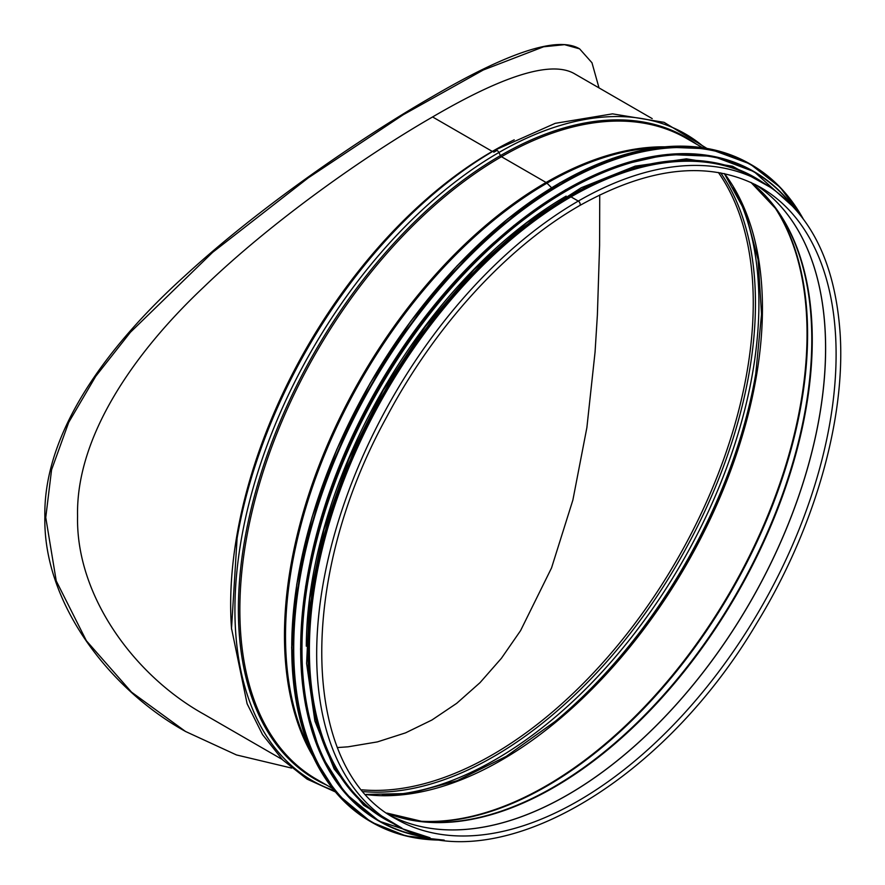 <?xml version="1.0" encoding="UTF-8"?>
<svg xmlns="http://www.w3.org/2000/svg" width="885" height="885" viewBox="0 0 885 885"><rect width="100%" height="100%" fill="white"/><g stroke="black" fill="none" stroke-linecap="round" stroke-linejoin="round"><path stroke-width="1.33" d="M494.538 242.025A369.056 213.075 120 0 0 310.27 561.201M566.168 196.105A369.056 213.075 120 0 0 306.31 646.194M673.109 161.866A369.056 213.075 120 0 0 385.229 391.701A369.056 213.075 120 0 0 330.138 755.923M599.731 194.899L599.599 245.322L597.386 314.872L595.063 352.042L586.877 427.632L572.883 500.036L551.532 567.938L520.568 630.64L501.43 658.263L480.046 682.634L456.737 703.309L431.935 720.003L405.54 732.869L377.408 741.895L348.048 746.818L337.484 747.559M231.582 629.335A369.985 213.617 -60 0 1 492.281 151.412A1.858 1.073 60 0 0 492.547 151.534A1.858 1.073 60 0 1 492.281 151.412L432.588 116.953L492.292 151.412A369.985 213.617 -60 0 1 514.218 139.819M763.279 182.741A369.985 213.617 -60 0 0 578.292 201.072A2.688 1.549 -120 0 1 580.051 203.439A2.688 1.549 -120 0 1 579.642 205.597A2.688 1.549 -120 0 0 579.642 205.597A2.688 1.549 -120 0 0 580.04 203.439A2.688 1.549 -120 0 0 578.292 201.072L571.013 196.868A369.985 213.617 -60 0 1 756 178.538L763.279 182.741C809.521 210.807 835.13 261.086 840.13 333.568C845.706 420.043 814.211 529.396 756.896 622.985C659.391 788.38 488.664 883.661 393.305 823.581A369.985 213.617 -60 0 1 336.588 527.106A369.985 213.617 -60 0 1 578.292 201.072L571.002 196.868A369.985 213.617 -60 0 0 329.308 522.902A369.985 213.617 -60 0 0 386.015 819.377L393.305 823.581M309.65 748.787A369.764 213.484 -60 0 1 546.974 183.173L551.565 187.742L546.974 183.173A3.706 2.146 -120 0 0 546.078 182.476L501.463 156.722A1.858 1.073 60 0 1 500.467 155.594L498.886 152.519A3.706 2.146 -120 0 0 495.025 150.096A3.706 2.146 -120 0 0 494.87 150.196A3.706 2.146 -120 0 1 495.025 150.096C476.174 160.982 457.567 174.024 439.181 189.213L439.181 189.213A373.304 215.531 -60 0 1 494.87 150.196M656.681 147.695A369.764 213.484 -60 0 0 546.974 183.173A3.706 2.146 -120 0 0 546.078 182.476L501.474 156.711A1.858 1.073 60 0 1 500.467 155.594L498.886 152.519A3.706 2.146 -120 0 0 495.025 150.096L555.205 123.336L612.531 113.855L664.06 122.329L706.905 148.403M291.63 768.08L236.461 754.938L185.507 731.464L131.533 692.147L86.365 640.74L56.242 580.936L45.755 517.493L51.573 469.791L68.72 422.355L95.735 376.313L130.349 332.34L212.61 252.358L308.201 177.907L403.184 114.773L483.343 69.981L543.6 46.783L564.541 44.67L579.609 48.852L591.976 62.769L599.023 87.903M652.201 118.612L573.845 73.366C550.813 60.777 503.731 75.302 432.588 116.953C365.107 155.76 271.761 221.46 203.86 286.983C134.321 352.462 75.778 436.493 77.57 516.165C75.778 595.738 134.332 675.565 203.86 714.206M579.62 48.852L578.867 48.421C556.842 36.241 507.868 52.392 431.935 96.874C359.719 138.48 258.807 207.754 184.766 275.954C108.899 344.475 43.066 431.393 44.87 516.973C43.066 602.386 108.899 688.707 184.766 731.032L185.131 731.253M560.05 182.819A379.267 218.971 120 0 0 291.74 647.543M370.373 821.479L336.942 793.756L312.106 754.474L296.818 705.157L291.63 647.687L296.763 584.277L312.007 517.349L336.765 449.469L370.107 383.249L410.762 321.211L457.191 265.71L507.57 218.96L559.962 182.741L612.387 158.426L662.81 146.987L709.261 148.846L750.004 163.935A379.632 219.181 120 0 0 370.361 383.116A379.632 219.181 120 0 0 370.373 821.479L371.822 822.32A379.632 219.181 120 0 0 443.938 840.086M802.905 218.341A379.632 219.181 120 0 0 751.453 164.776A379.632 219.181 120 0 0 371.822 383.957A379.632 219.181 120 0 0 371.822 822.32L405.872 835.938L444.193 840.119M802.131 217.323A379.289 218.982 120 0 0 372.264 384.212A379.289 218.982 120 0 0 442.677 839.931M565.692 189.855A374.62 216.294 120 0 0 300.668 648.904M753.732 171.447A374.997 216.504 120 0 0 753.323 171.203A374.997 216.504 120 0 0 378.326 387.719A374.997 216.504 120 0 0 378.326 820.727A374.997 216.504 120 0 0 378.736 820.959M793.79 207.333A374.997 216.504 120 0 0 754.131 171.679A374.997 216.504 120 0 0 379.134 388.183A374.997 216.504 120 0 0 379.145 821.192A374.997 216.504 120 0 0 429.844 837.708M792.418 205.851A374.665 216.316 120 0 0 379.565 388.426A374.665 216.316 120 0 0 427.886 837.254M763.047 182.609A370.361 213.827 120 0 0 384.588 391.325A370.361 213.827 120 0 0 393.062 823.437M312.836 756.056A369.985 213.617 -60 0 1 546.078 182.476A369.985 213.617 -60 0 1 664.569 146.821M332.627 788.557L316.476 779.231A369.985 213.617 -60 0 1 259.77 482.756A369.985 213.617 -60 0 1 501.463 156.722A369.985 213.617 -60 0 1 686.461 138.392L702.613 147.718M326.543 785.039A370.649 213.993 -60 0 1 255.444 492.281A370.649 213.993 -60 0 1 500.467 155.594A370.649 213.993 -60 0 1 696.517 144.2M334.309 790.648A373.304 215.531 -60 0 1 249.736 500.501A373.304 215.531 -60 0 1 498.886 152.519A373.304 215.531 -60 0 1 705.268 148.127M236.848 539.662A373.304 215.531 -60 0 1 439.181 189.213L437.998 190.186A370.649 213.993 -60 0 0 237.103 538.146L231.527 628.405L247.114 703.763L262.502 734.55L282.625 759.85L307.084 779.132L335.371 791.92M718.377 172.475A369.056 213.075 -60 0 1 676.815 560.05A369.056 213.075 -60 0 1 361.954 789.818M493.797 152.231A370.052 213.65 -60 0 1 496.297 150.804M720.689 172.885A370.052 213.65 -60 0 1 678.817 561.201A370.052 213.65 -60 0 1 363.458 791.621M733.3 187.056A372.707 215.188 -60 0 1 681.727 562.882A372.707 215.188 -60 0 1 382.043 795.46M755.867 373.26A372.707 215.188 -60 0 1 554.585 721.906M724.328 173.604L745.502 212.168L758.08 259.604L761.542 314.208L755.746 374.012A370.052 213.65 -60 0 1 555.172 721.408L506.286 756.343L457.268 780.636L409.899 793.469L365.903 794.42M724.549 173.648A369.056 213.075 -60 0 1 686.008 565.349A369.056 213.075 -60 0 1 366.058 794.586M772.66 204.247A369.056 213.075 -60 0 1 730.612 591.103A369.056 213.075 -60 0 1 416.603 820.948M774.607 206.78A368.89 212.975 -60 0 1 731.198 591.445A368.89 212.975 -60 0 1 419.778 821.369M759.85 190.076A365.516 211.028 -60 0 1 776.886 209.911A365.516 211.028 -60 0 1 736.088 594.266A365.516 211.028 -60 0 1 423.627 821.778A365.516 211.028 -60 0 1 397.929 816.943M750.978 182.421A365.35 210.94 -60 0 1 736.608 594.565A365.35 210.94 -60 0 1 386.867 813.083M755.281 184.511A364.609 210.508 -60 0 1 750.06 602.331A364.609 210.508 -60 0 1 390.827 815.76A364.609 210.508 -60 0 0 750.115 602.364A364.609 210.508 -60 0 0 755.292 184.523M760.591 187.399A364.609 210.508 -60 0 1 760.591 608.415A364.609 210.508 -60 0 1 395.993 818.924C301.398 769.806 296.044 581.246 386.701 416.979C434.845 326.111 507.005 247.103 579.631 205.597C650.298 166.126 710.611 160.052 760.591 187.399M750.004 163.935L780.271 187.443L803.06 218.551M793.922 207.477L754.131 171.679L713.078 156.302L667.19 154.466L617.387 165.772L565.603 189.788L513.853 225.564L464.094 271.739L418.229 326.565L378.072 387.851L345.139 453.264L320.68 520.303L305.624 586.423L300.557 649.048L305.668 705.821L320.779 754.54L345.316 793.336L379.145 821.192L430.033 837.752M771.631 188.007L732.537 166.236L686.395 158.846L635.231 166.126L581.257 187.731L526.741 222.732L474.072 269.615L425.497 326.344L383.116 390.484L348.767 459.249L323.921 529.684L309.661 598.736L306.597 663.451L314.883 720.998L334.154 768.943L363.635 805.206L402.033 828.172M282.215 759.452L203.13 713.786M750.945 182.398L776.886 209.911M386.834 813.061L423.627 821.778M185.507 731.464L184.766 731.032"/></g></svg>

